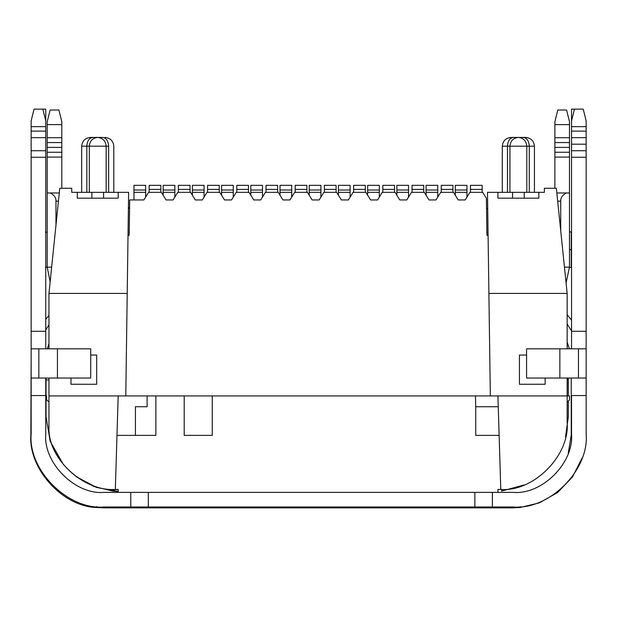 <?xml version="1.0" encoding="UTF-8"?>
<svg xmlns="http://www.w3.org/2000/svg" width="617" height="617" viewBox="0 0 617 617"><rect width="100%" height="100%" fill="white"/><g stroke="black" fill="none" stroke-linecap="round" stroke-linejoin="round"><path stroke-width="0.93" d="M568.303 379.918L568.326 395.937L568.234 378.028L568.326 381.668L568.303 379.918L567.154 379.918L568.303 379.918M46.128 378.028L46.036 381.668L46.059 379.918L48.959 379.918L46.059 379.918L46.036 381.668L46.128 378.028M568.326 400.981L568.326 416.722L568.326 400.981M501.66 489.443L501.66 491.063L524.049 485.001L501.66 491.063L501.66 489.443M565.511 437.052L568.326 416.722M46.036 416.722L46.036 381.668L46.036 416.722L50.247 441.456L63.536 464.794L50.201 441.332L46.036 416.722L50.247 441.456L63.536 464.794M112.703 491.063L112.703 489.404L112.703 491.063L118.186 491.448L96.668 487.492L75.93 476.525L93.931 486.504L112.703 491.063L93.931 486.504L75.93 476.525M567.154 422.275C570.077 455.269 533.805 491.98 500.78 489.458L497.927 489.428L497.927 492.381L497.927 489.428L500.78 489.458L497.927 395.937L500.78 489.458L499.13 435.371L475.753 435.371L499.13 435.371L500.78 489.458C533.805 491.98 570.077 455.269 567.154 422.275L567.154 395.937L569.491 395.937L569.491 400.024L569.491 395.937L567.154 395.937L567.154 378.028L567.154 395.937L490.33 395.937L567.154 395.937L567.154 413.498M502.307 192.342L502.307 146.183L502.307 192.342M523.332 137.421C526.918 137.977 528.9 140.9 529.278 146.183L534.438 146.183C533.882 140.9 530.959 137.977 525.676 137.421L523.332 137.421L525.676 137.421C530.959 137.977 533.882 140.9 534.438 146.183L526.802 146.183L526.802 192.342L526.802 146.183L529.278 146.183L529.278 192.342L529.278 146.183C528.9 140.9 526.918 137.977 523.332 137.421L513.429 137.421C509.827 137.946 507.837 140.869 507.467 146.183L509.943 146.183C510.483 140.9 513.29 137.977 518.373 137.421L523.332 137.421L518.373 137.421C523.455 137.977 526.262 140.9 526.802 146.183C526.262 140.9 523.455 137.977 518.373 137.421C513.29 137.977 510.483 140.9 509.943 146.183L526.802 146.183L509.943 146.183L509.943 192.342L509.943 146.183L502.307 146.183L507.467 146.183C507.837 140.869 509.827 137.946 513.429 137.421L512.01 137.421M81.675 192.342L81.675 146.183L89.311 146.183L89.311 192.342L89.311 146.183L106.17 146.183L89.311 146.183C89.843 140.9 92.658 137.977 97.741 137.421C102.823 137.977 105.63 140.9 106.17 146.183L106.17 192.342L106.17 146.183L108.646 146.183L106.17 146.183C105.63 140.9 102.823 137.977 97.741 137.421C92.658 137.977 89.843 140.9 89.311 146.183L86.827 146.183C87.213 140.9 89.195 137.977 92.781 137.421C89.195 137.977 87.213 140.9 86.827 146.183L81.675 146.183L81.675 192.342M567.154 401.937L569.491 400.024L567.154 401.937M128.066 232.378L129.231 232.378L128.066 232.378M128.028 235.301L129.192 235.301L128.028 235.301M46.622 400.024L46.622 395.937L46.622 400.024L48.959 401.937L46.622 400.024M48.959 395.937L125.783 395.937L127.21 293.407L48.959 293.407L48.959 348.821L48.959 293.407L127.21 293.407L128.621 192.342L103.571 192.342L103.571 198.18L103.571 192.342L91.887 192.342L91.887 198.18L91.887 192.342L77.279 192.342L77.279 198.18L118.179 198.18L118.179 192.342L118.179 198.18L77.279 198.18L77.279 192.342L71.742 192.342L71.742 188.254L59.764 188.254L48.959 293.407L59.764 188.254L71.742 188.254L71.742 192.342L128.621 192.342L125.783 395.937L48.959 395.937L48.959 378.028L48.959 431.121L48.959 395.937M108.646 192.342L108.646 146.183C108.268 140.9 106.286 137.977 102.7 137.421L92.781 137.421C89.735 137.421 89.735 137.421 92.781 137.421L102.7 137.421C106.286 137.977 108.268 140.9 108.646 146.183C115.348 146.183 115.348 146.183 108.646 146.183L108.646 192.342M92.781 137.421L90.437 137.421C85.146 137.984 82.223 140.907 81.675 146.183M108.646 146.183C115.348 146.183 115.348 146.183 108.646 146.183M86.827 192.342L86.827 146.183L86.827 192.342M507.467 192.342L507.467 146.183L507.467 192.342M524.226 192.342L524.226 198.18L524.226 192.342L512.542 192.342L512.542 198.18L512.542 192.342L497.934 192.342L497.934 198.18L538.834 198.18L538.834 192.342L524.226 192.342L544.371 192.342L544.371 188.254L556.349 188.254L544.371 188.254L544.371 192.342L538.834 192.342L538.834 198.18L497.934 198.18L497.934 192.342L524.226 192.342M487.484 192.342L497.934 192.342L487.484 192.342L490.33 395.937L125.783 395.937L490.33 395.937L487.484 192.342M437.754 185.331L437.754 197.108L437.754 185.331L426.069 185.331L437.754 185.331L437.754 190.005L437.754 185.331M426.069 190.005L437.754 190.005L426.069 190.005L426.069 192.342L437.754 192.342L437.754 190.005L437.754 192.342L426.069 192.342L426.069 185.331L426.069 190.005M437.754 192.342L437.754 197.108L437.754 192.342M426.069 195.211L426.069 192.342L426.069 195.211M408.539 185.331L408.539 197.108L408.539 185.331L396.854 185.331L408.539 185.331L408.539 190.005L408.539 185.331M396.854 185.331L396.854 190.005L408.539 190.005L396.854 190.005L396.854 192.342L408.539 192.342L408.539 190.005L408.539 192.342L396.854 192.342L396.854 185.331M408.539 192.342L408.539 197.108L408.539 192.342M396.854 195.211L396.854 192.342L396.854 195.211M367.647 195.211L367.647 185.331L379.332 185.331L367.647 185.331L367.647 190.005L379.332 190.005L379.332 185.331L379.332 190.005L367.647 190.005L367.647 192.342L379.332 192.342L379.332 190.005L379.332 192.342L367.647 192.342L367.647 185.331L367.647 195.211M379.332 192.342L379.332 197.108L379.332 192.342M350.117 185.331L350.117 197.108L350.117 185.331L338.432 185.331L350.117 185.331L350.117 190.005L350.117 185.331M338.432 185.331L338.432 190.005L350.117 190.005L338.432 190.005L338.432 192.342L350.117 192.342L350.117 190.005L350.117 192.342L338.432 192.342L338.432 185.331M350.117 192.342L350.117 197.108L350.117 192.342M338.432 195.211L338.432 192.342L338.432 195.211M320.909 185.331L320.909 197.108L320.909 185.331L309.225 185.331L320.909 185.331L320.909 190.005L320.909 185.331M309.225 185.331L309.225 190.005L320.909 190.005L309.225 190.005L309.225 192.342L320.909 192.342L320.909 190.005L320.909 192.342L309.225 192.342L309.225 185.331M320.909 192.342L320.909 197.108L320.909 192.342M309.225 195.211L309.225 192.342L309.225 195.211M291.694 185.331L291.694 197.108L291.694 185.331L280.01 185.331L291.694 185.331L291.694 190.005L291.694 185.331M280.01 185.331L280.01 190.005L291.694 190.005L280.01 190.005L280.01 192.342L291.694 192.342L291.694 190.005L291.694 192.342L280.01 192.342L280.01 185.331M291.694 192.342L291.694 197.108L291.694 192.342M280.01 195.211L280.01 192.342L280.01 195.211M262.487 185.331L262.487 197.108L262.487 185.331L250.803 185.331L262.487 185.331L262.487 190.005L262.487 185.331M250.803 185.331L250.803 190.005L262.487 190.005L250.803 190.005L250.803 192.342L262.487 192.342L262.487 190.005L262.487 192.342L250.803 192.342L250.803 185.331M262.487 192.342L262.487 197.108L262.487 192.342M250.803 195.211L250.803 192.342L250.803 195.211M221.596 185.331L233.28 185.331L221.596 185.331L221.596 190.005L233.28 190.005L233.28 185.331L233.28 190.005L221.596 190.005L221.596 192.342L233.28 192.342L233.28 190.005L233.28 192.342L221.596 192.342L221.596 185.331M233.28 192.342L233.28 197.108L233.28 192.342M221.596 195.211L221.596 192.342L221.596 195.211M204.065 185.331L204.065 197.108L204.065 185.331L192.381 185.331L204.065 185.331L204.065 190.005L204.065 185.331M192.381 185.331L192.381 190.005L204.065 190.005L192.381 190.005L192.381 192.342L204.065 192.342L204.065 190.005L204.065 192.342L192.381 192.342L192.381 185.331M204.065 192.342L204.065 197.108L204.065 192.342M192.381 195.211L192.381 192.342L192.381 195.211M174.858 185.331L174.858 197.108L174.858 185.331L163.173 185.331L174.858 185.331L174.858 190.005L174.858 185.331M163.173 195.211L163.173 185.331L163.173 190.005L174.858 190.005L163.173 190.005L163.173 192.342L174.858 192.342L174.858 190.005L174.858 192.342L163.173 192.342L163.173 185.331L163.173 195.211M174.858 192.342L174.858 197.108L174.858 192.342M133.958 185.331L145.643 185.331L133.958 185.331L133.958 190.005L145.643 190.005L145.643 185.331L145.643 190.005L133.958 190.005L133.958 192.342L145.643 192.342L145.643 190.005L145.643 192.342L133.958 192.342L133.958 185.331M145.643 192.342L145.643 197.108L145.643 192.342M133.958 199.954L133.958 192.342L133.958 199.954M128.398 208.484L129.585 207.266L128.398 208.484M128.398 208.623L129.585 207.412L128.398 208.623M455.277 192.342L466.961 192.342L466.961 190.005L455.277 190.005L455.277 192.342L455.277 190.005L466.961 190.005L466.961 185.331L455.277 185.331L455.277 190.005L455.277 185.331L466.961 185.331L466.961 192.342L455.277 192.342L455.277 195.211L455.277 192.342M487.6 208.7L486.551 208.7M466.961 197.108L466.961 192.342L466.961 197.108M90.722 355.045L96.684 355.045L96.684 384.252L96.684 355.045L90.722 355.045L96.684 355.045L96.684 384.252L70.978 384.252L70.978 378.028L70.978 384.252L96.684 384.252L70.978 384.252L70.978 378.028M48.959 401.937L48.959 431.121C50.818 461.616 84.845 491.525 115.333 489.458L118.186 395.937L115.333 489.458C84.845 491.525 50.818 461.616 48.959 431.121C50.694 462.503 86.966 493.045 118.186 489.412L115.333 489.458L118.186 489.412L118.186 492.381L118.186 489.412C86.966 493.045 50.694 462.503 48.959 431.121L48.959 401.937M147.108 406.742L135.424 406.742L135.424 435.378L116.983 435.371L155.87 435.371L135.424 435.371L135.424 406.742L147.108 406.742L147.108 395.937L147.108 406.742M184.205 435.371L184.205 395.937L184.205 435.371L212.248 435.371L184.205 435.371M212.248 395.937L212.248 435.371L212.248 395.937M187.329 395.937L155.87 395.937L155.87 435.371L155.87 395.937L147.108 395.937L155.87 395.937L155.87 435.371L155.87 395.937L187.329 395.937M115.418 486.682L116.983 435.371L115.418 486.682M498.258 406.742L475.753 406.742L475.753 435.371L475.753 406.742L498.258 406.742M475.429 395.937L475.753 406.742L475.429 395.937M545.135 378.028L545.135 384.252L545.135 378.028L545.135 384.252L519.429 384.252L519.429 355.045L526.571 355.045L519.429 355.045L519.429 384.252L545.135 384.252L519.429 384.252L519.429 355.045L526.571 355.045M567.154 348.821L567.154 293.407L488.895 293.407L567.154 293.407L556.349 188.254L567.154 293.407L567.154 348.821M149.152 192.342L149.152 185.331L160.836 185.331L149.152 185.331L149.152 189.419L160.836 189.419L160.836 185.331L160.836 189.419L149.152 189.419L149.152 192.342L160.836 192.342L160.836 189.419L160.836 192.342L161.407 192.342L166.089 199.954L173.099 199.954L177.789 192.342L190.044 192.342L190.044 185.331L178.359 185.331L190.044 185.331L190.044 189.419L178.359 189.419L190.044 189.419L190.044 192.342L178.359 192.342L178.359 189.419L178.359 192.342L177.789 192.342L173.099 199.954L166.089 199.954L161.407 192.342L149.152 192.342L149.152 185.331L149.152 192.342L148.581 192.342L149.152 192.342M129.686 199.954L143.892 199.954L148.581 192.342L143.892 199.954L129.686 199.954L129.192 235.301L129.686 199.954M178.359 185.331L178.359 189.419L178.359 185.331M190.044 192.342L190.614 192.342L190.044 192.342L190.614 192.342L195.304 199.954L202.314 199.954L207.003 192.342L219.259 192.342L219.259 185.331L207.574 185.331L219.259 185.331L219.259 189.419L207.574 189.419L219.259 189.419L219.259 192.342L207.574 192.342L207.574 189.419L207.574 192.342L207.003 192.342L202.314 199.954L195.304 199.954L190.614 192.342M207.574 185.331L207.574 189.419L207.574 185.331M219.259 192.342L219.829 192.342L219.259 192.342L219.829 192.342L224.511 199.954L231.522 199.954L236.211 192.342L248.466 192.342L248.466 189.419L236.781 189.419L236.781 192.342L236.781 189.419L248.466 189.419L248.466 185.331L236.781 185.331L236.781 189.419L236.781 185.331L248.466 185.331L248.466 192.342L236.211 192.342L231.522 199.954L224.511 199.954L219.829 192.342M248.466 192.342L249.037 192.342L248.466 192.342L249.037 192.342L253.726 199.954L260.736 199.954L265.418 192.342L277.673 192.342L277.673 185.331L265.996 185.331L277.673 185.331L277.673 189.419L265.996 189.419L277.673 189.419L277.673 192.342L265.996 192.342L265.996 189.419L265.996 192.342L265.418 192.342L260.736 199.954L253.726 199.954L249.037 192.342M265.996 185.331L265.996 189.419L265.996 185.331M277.673 192.342L278.252 192.342L277.673 192.342L278.252 192.342L282.933 199.954L289.944 199.954L294.633 192.342L306.888 192.342L306.888 185.331L295.204 185.331L306.888 185.331L306.888 189.419L295.204 189.419L306.888 189.419L306.888 192.342L295.204 192.342L295.204 189.419L295.204 192.342L294.633 192.342L289.944 199.954L282.933 199.954L278.252 192.342M295.204 185.331L295.204 189.419L295.204 185.331M306.888 192.342L307.459 192.342L306.888 192.342L307.459 192.342L312.148 199.954L319.159 199.954L323.84 192.342L336.095 192.342L336.095 185.331L324.411 185.331L336.095 185.331L336.095 189.419L324.411 189.419L336.095 189.419L336.095 192.342L324.411 192.342L324.411 189.419L324.411 192.342L323.84 192.342L319.159 199.954L312.148 199.954L307.459 192.342M324.411 185.331L324.411 189.419L324.411 185.331M336.095 192.342L336.095 185.331L336.095 192.342L336.666 192.342L336.095 192.342L336.666 192.342L341.355 199.954L348.366 199.954L353.055 192.342L365.31 192.342L365.31 185.331L353.626 185.331L365.31 185.331L365.31 189.419L353.626 189.419L365.31 189.419L365.31 192.342L353.626 192.342L353.626 189.419L353.626 192.342L353.055 192.342L348.366 199.954L341.355 199.954L336.666 192.342M353.626 185.331L353.626 189.419L353.626 185.331M365.31 192.342L365.881 192.342L365.31 192.342L365.881 192.342L370.57 199.954L377.581 199.954L382.262 192.342L394.518 192.342L394.518 185.331L382.833 185.331L394.518 185.331L394.518 189.419L382.833 189.419L394.518 189.419L394.518 192.342L382.833 192.342L382.833 189.419L382.833 192.342L382.262 192.342L377.581 199.954L370.57 199.954L365.881 192.342M382.833 185.331L382.833 189.419L382.833 185.331M394.518 192.342L395.088 192.342L394.518 192.342L395.088 192.342L399.777 199.954L406.788 199.954L411.477 192.342L423.732 192.342L423.732 185.331L412.048 185.331L423.732 185.331L423.732 189.419L412.048 189.419L423.732 189.419L423.732 192.342L412.048 192.342L412.048 189.419L412.048 192.342L411.477 192.342L406.788 199.954L399.777 199.954L395.088 192.342M412.048 185.331L412.048 189.419L412.048 185.331M423.732 192.342L424.303 192.342L423.732 192.342L424.303 192.342L428.985 199.954L435.995 199.954L440.685 192.342L452.94 192.342L452.94 185.331L441.255 185.331L452.94 185.331L452.94 189.419L441.255 189.419L452.94 189.419L452.94 192.342L441.255 192.342L441.255 189.419L441.255 192.342L440.685 192.342L435.995 199.954L428.985 199.954L424.303 192.342M441.255 185.331L441.255 189.419L441.255 185.331M452.94 192.342L453.51 192.342L452.94 192.342L453.51 192.342L458.2 199.954L465.21 199.954L469.899 192.342L482.155 192.342L482.155 189.419L470.47 189.419L470.47 192.342L470.47 189.419L482.155 189.419L482.155 185.331L470.47 185.331L470.47 189.419L470.47 185.331L482.155 185.331L482.155 192.342L469.899 192.342L465.21 199.954L458.2 199.954L453.51 192.342M482.155 192.342L482.725 192.342L482.155 192.342L482.725 192.342L486.404 198.319L482.725 192.342M488.086 235.301L486.921 235.301L486.404 198.319L486.921 235.301L488.086 235.301M470.47 192.342L469.899 192.342M441.255 192.342L440.685 192.342M412.048 192.342L411.477 192.342M382.833 192.342L382.262 192.342M353.626 192.342L353.055 192.342M324.411 192.342L323.84 192.342M295.204 192.342L294.633 192.342M265.996 192.342L265.418 192.342M236.781 192.342L236.211 192.342M207.574 192.342L207.003 192.342M178.359 192.342L177.789 192.342M161.407 192.342L160.836 192.342M488.047 232.378L486.875 232.378L488.047 232.378M586.15 150.725L586.15 144.193L571.543 144.193L571.543 150.725L586.15 150.725L586.15 348.821L578.453 348.821L578.453 378.028L586.15 378.028L586.15 348.821L586.15 433.959C589.412 470.092 549.253 510.251 513.12 506.989L492.381 506.989L492.381 492.381L130.765 492.381L130.765 506.989L148.296 506.989L148.296 492.381L148.296 506.989L474.859 506.989L474.859 492.381L474.859 506.989L492.381 506.989L104.173 506.989C68.047 510.251 27.881 470.092 31.151 433.959C27.881 470.092 68.047 510.251 104.173 506.989L130.765 506.989L130.765 492.381L513.12 492.381L492.381 492.381L492.381 506.989L513.12 506.989C549.253 510.251 589.412 470.092 586.15 433.959L586.15 395.559L571.543 395.559L586.15 395.559L586.15 378.028L526.571 378.028L526.571 348.821L586.15 348.821L586.15 150.725L571.543 150.725L571.543 157.258L586.15 157.258L571.543 157.258L571.543 331.29L586.15 331.29L571.543 331.29L571.543 348.821L571.543 144.193L586.15 144.193L586.15 150.725M31.151 377.002L31.151 348.821L90.722 348.821L90.722 378.028L38.848 378.028L38.848 348.821L31.151 348.821L31.151 433.959L31.151 395.559L45.751 395.559L31.151 395.559L31.151 433.959M586.15 120.824L586.15 144.193L586.15 120.824L583.227 109.14L586.15 120.824M34.066 109.14L42.835 109.14L34.066 109.14L31.151 120.824L34.066 109.14M574.466 109.14L583.227 109.14L574.466 109.14L571.543 120.824L574.466 109.14L571.543 109.14L571.543 126.662L586.15 126.662L571.543 126.662L571.543 131.128L586.15 131.128L571.543 131.128L571.543 137.66L586.15 137.66L571.543 137.66L571.543 144.193L571.543 120.824M104.173 492.381L130.765 492.381L104.173 492.381C75.266 494.996 43.144 462.866 45.751 433.959C43.144 462.866 75.266 494.996 104.173 492.381M45.751 433.959L45.751 378.028L45.751 433.959M45.751 120.824L45.751 348.821L45.751 331.29L31.151 331.29L45.751 331.29L45.751 157.258L31.151 157.258L31.151 331.29L31.151 157.258L45.751 157.258L45.751 150.725L31.151 150.725L31.151 157.258L31.151 150.725L45.751 150.725L45.751 137.66L31.151 137.66L31.151 150.725L31.151 137.66L45.751 137.66L45.751 131.128L31.151 131.128L31.151 137.66L31.151 131.128L45.751 131.128L45.751 126.662L31.151 126.662L31.151 131.128L31.151 126.662L45.751 126.662L45.751 120.824L42.835 109.14L45.751 120.824L45.751 109.14L42.835 109.14M31.151 120.824L31.151 126.662L31.151 120.824M571.543 395.559L571.543 433.959C574.157 462.866 542.027 494.996 513.12 492.381C542.027 494.996 574.157 462.866 571.543 433.959L571.543 395.559M31.151 378.028L38.848 378.028L31.151 378.028L31.151 395.559M31.151 348.821L31.151 331.29L31.151 348.821L38.848 348.821L31.151 348.821M586.15 395.559L586.15 433.959M559.858 378.028L578.453 378.028L578.453 348.821L559.858 348.821L559.858 378.028L559.858 348.821L526.571 348.821L526.571 378.028L559.858 378.028M38.848 378.028L57.435 378.028L57.435 348.821L38.848 348.821L38.848 378.028M57.435 378.028L90.722 378.028L90.722 348.821L57.435 348.821L57.435 378.028M61.816 152.245L61.816 147.401L47.208 147.401L47.208 152.245L61.816 152.245L47.208 152.245L47.208 157.088L61.816 157.088L61.816 152.245L61.816 157.088L47.208 157.088L47.208 192.967L59.278 192.967L47.208 192.967L47.208 267.161L51.658 267.161L47.208 267.161L47.208 147.401L61.816 147.401L61.816 121.696L58.893 110.011L61.816 121.696L58.893 110.011L61.816 121.696L61.816 124.619L47.208 124.619L61.816 124.619L61.816 137.714L47.208 137.714L61.816 137.714L61.816 142.558L47.208 142.558L61.816 142.558L61.816 152.245M569.491 152.245L569.491 147.401L554.891 147.401L554.891 152.245L569.491 152.245L554.891 152.245L554.891 157.088L569.491 157.088L569.491 152.245L569.491 157.088L554.891 157.088L554.891 188.254L554.891 147.401L569.491 147.401L569.491 121.696L566.576 110.011L569.491 121.696L566.576 110.011L569.491 121.696L569.491 124.619L554.891 124.619L569.491 124.619L569.491 137.714L554.891 137.714L569.491 137.714L569.491 142.558L554.891 142.558L569.491 142.558L569.491 152.245M345.158 506.989L345.158 507.86L346.322 507.86L346.322 506.989L346.322 507.86L500.441 507.86L500.441 506.989L500.441 507.86L507.691 507.86L507.729 506.989L507.691 507.86L487.985 507.86L487.985 506.989L487.985 507.86L345.158 507.86L345.158 506.989M116.636 506.989L116.636 507.86L128.961 507.86L128.961 506.989L128.961 507.86L345.158 507.86L103.88 507.86L116.636 507.86L116.636 506.989M571.249 249.684L571.249 231.876L571.249 267.493L571.249 249.684L569.491 249.684L571.249 249.684M554.891 121.696L557.807 110.011L554.891 121.696L554.891 147.401L554.891 121.696M556.835 192.967L569.491 192.967L569.491 157.088L569.491 192.967L556.835 192.967M47.208 121.696L50.131 110.011L47.208 121.696L47.208 147.401L47.208 121.696M61.816 188.254L61.816 157.088L61.816 188.254M109.001 506.912L109.001 507.86L109.001 506.912M568.257 453.287L571.249 434.831L571.249 378.028L571.249 434.831L568.257 453.287M512.827 507.86L507.691 507.86L520.139 507.49L520.139 506.65L520.139 507.49L512.827 507.86M569.491 267.161L569.491 192.967L569.491 267.161L566.074 282.91L569.491 267.161L564.455 267.161L569.491 267.161M30.935 434.831L30.85 434.831C28.266 468.766 62.649 506.719 96.668 507.506L103.88 507.86L96.668 507.506C62.649 506.719 28.266 468.766 30.85 434.831L31.151 356.973L30.935 434.831M55.97 225.166L55.97 201.165C56.186 197.864 54.304 195.126 50.301 192.967C54.304 195.126 56.186 197.864 55.97 201.165L58.438 201.165L55.97 201.165L55.97 225.166M557.675 201.165L560.73 201.165C560.514 197.864 562.403 195.126 566.398 192.967C562.403 195.126 560.514 197.864 560.73 201.165L560.73 230.912L560.73 201.165L557.675 201.165M96.668 506.603L96.668 507.506L96.668 506.603M582.078 458.015L572.499 476.926L557.598 492.528L539.297 502.894L520.139 507.49L539.297 502.894L557.598 492.528L572.499 476.926L582.078 458.015M45.751 319.351L48.959 315.426L45.751 319.351M567.154 314.763L571.543 320.146L567.154 314.763M569.36 348.821L567.154 342.08L569.36 348.821M48.959 343.638L47.347 348.821L48.959 343.638M50.147 281.815L47.208 267.161L50.147 281.815M571.543 330.913L567.154 324.033L571.543 330.913M48.959 324.858L45.751 329.864L48.959 324.858M105.044 137.421C110.335 137.984 113.258 140.907 113.806 146.183L113.806 192.342M534.438 146.183L534.438 192.342M511.069 137.421C505.778 137.984 502.855 140.907 502.307 146.183M557.807 110.011L566.576 110.011M50.131 110.011L58.893 110.011M569.491 267.493L571.249 267.493M569.491 231.876L571.249 231.876M47.208 267.207L45.457 267.207M47.208 232.154L45.457 232.154"/></g></svg>
